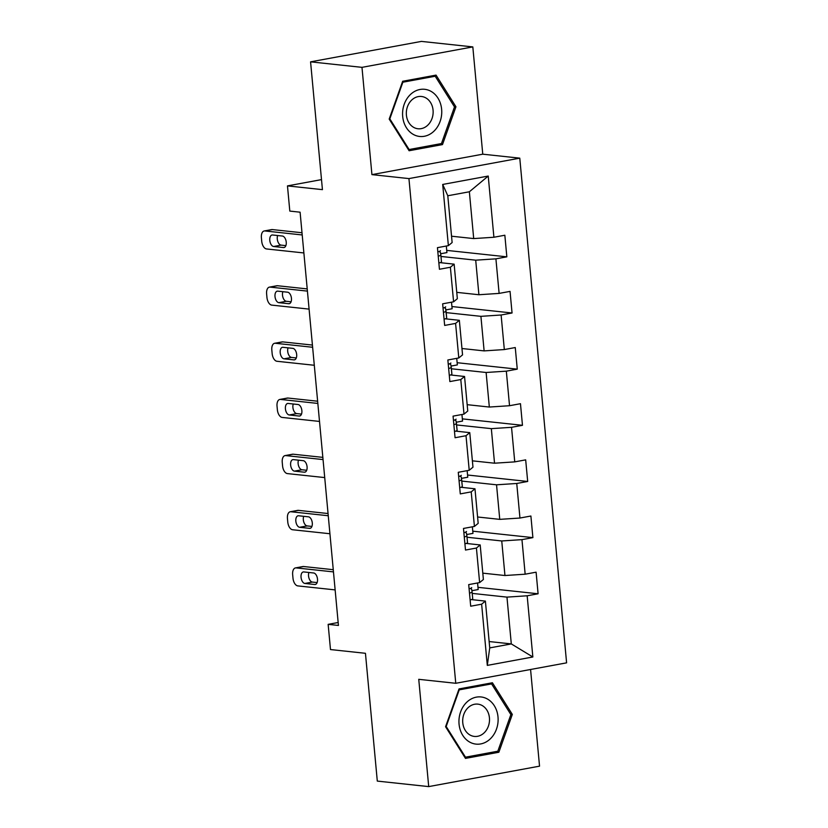 <?xml version="1.0" encoding="UTF-8"?>
<svg xmlns="http://www.w3.org/2000/svg" width="828" height="828" viewBox="0 0 828 828"><rect width="100%" height="100%" fill="white"/><g stroke="black" fill="none" stroke-linecap="round" stroke-linejoin="round"><path stroke-width="1.24" d="M472.819 46.906L421.411 41.4L310.572 61.841L361.981 67.347L371.927 174.625L408.939 178.589L519.777 158.148L482.765 154.184L472.819 46.906L361.981 67.347M408.939 178.589L455.762 683.286L566.6 662.845L519.777 158.148M455.762 683.286L418.751 679.322L428.707 786.6L539.535 766.159L530.572 669.49M428.707 786.6L377.299 781.094L365.448 653.302L330.486 649.556L328.147 624.353L338.435 625.45L300.098 212.196L289.81 211.088L287.471 185.896L322.434 189.643L310.572 61.841M451.539 236.208L473.699 238.578L469.362 191.775L447.793 195.76L452.129 242.552L448.372 245.647L437.443 247.665L439.44 269.266L450.38 267.247L453.589 301.806L442.649 303.824L444.657 325.425L455.586 323.406L458.795 357.965L447.855 359.983L449.863 381.573L460.792 379.566L464.001 414.124L453.071 416.132L455.069 437.733L466.009 435.714L469.217 470.273L458.277 472.291L460.285 493.892L471.215 491.873L474.423 526.432L463.483 528.45L465.491 550.051L476.421 548.032L479.629 582.591L468.7 584.609L470.697 606.21L481.637 604.192L487.309 665.391L532.849 656.987L511.3 643.915L506.964 597.123L472.229 593.397M448.372 245.647L442.701 184.447L488.23 176.053L493.902 237.253L504.842 235.235L506.839 256.835L446.716 250.387M532.849 656.987L527.167 595.787L538.096 593.779L536.099 572.179L525.159 574.197L521.961 539.639L532.89 537.62L530.893 516.02L519.953 518.038L516.744 483.48L527.684 481.461L525.676 459.861L514.747 461.879L511.538 427.32L522.468 425.302L520.47 403.702L509.53 405.72L506.332 371.161L517.262 369.143L515.264 347.543L504.324 349.561L501.116 315.002L512.056 312.984L510.048 291.394L499.118 293.402L495.91 258.843L506.839 256.835M453.589 301.806L457.346 298.711L454.137 264.153L440.123 262.652M440.972 256.452L475.707 260.178L478.905 294.737L456.756 292.356M454.137 264.153L450.38 267.247M495.91 258.843L475.707 260.178M499.118 293.402L478.905 294.737M458.795 357.965L462.552 354.87L459.343 320.312L445.329 318.811M446.178 312.611L480.913 316.337L484.121 350.896L461.962 348.516M459.343 320.312L455.586 323.406M501.116 315.002L480.913 316.337M504.324 349.561L484.121 350.896M464.001 414.124L467.758 411.03L464.549 376.471L450.535 374.97M451.395 368.77L486.119 372.486L489.327 407.045L467.168 404.675M464.549 376.471L460.792 379.566M506.332 371.161L486.119 372.486M509.53 405.72L489.327 407.045M469.217 470.273L472.974 467.189L469.766 432.63L455.752 431.129M456.601 424.93L491.335 428.645L494.533 463.204L472.384 460.834M469.766 432.63L466.009 435.714M511.538 427.32L491.335 428.645M514.747 461.879L494.533 463.204M474.423 526.432L478.18 523.348L474.972 488.789L460.958 487.278M461.807 481.089L496.541 484.804L499.75 519.363L477.59 516.993M474.972 488.789L471.215 491.873M516.744 483.48L496.541 484.804M519.953 518.038L499.75 519.363M479.629 582.591L483.386 579.496L480.188 544.938L466.164 543.437M467.023 537.237L501.747 540.963L504.956 575.522L482.796 573.152M480.188 544.938L476.421 548.032M521.961 539.639L501.747 540.963M525.159 574.197L504.956 575.522M487.309 665.391L489.731 647.9L485.394 601.097L471.38 599.596M489.141 641.545L511.3 643.915L489.731 647.9M485.394 601.097L481.637 604.192M527.167 595.787L506.964 597.123M321.502 179.614L287.471 185.896M338.155 622.511L328.147 624.353M488.23 176.053L469.362 191.775M447.793 195.76L442.701 184.447M493.902 237.253L473.699 238.578M538.096 593.779L477.973 587.331M477.57 582.974L478.18 589.536L471.898 590.695M472.364 526.815L472.974 533.377L466.692 534.536M532.89 537.62L472.767 531.172M467.147 470.656L467.758 477.228L461.486 478.377M527.684 481.461L467.551 475.013M461.941 414.497L462.552 421.069L456.269 422.228M522.468 425.302L462.345 418.864M456.735 358.338L457.346 364.91L451.063 366.069M517.262 369.143L457.139 362.705M451.519 302.189L452.129 308.751L445.857 309.91M512.056 312.984L451.922 306.546M446.313 246.03L446.923 252.592L440.641 253.751M512.325 714.419L492.412 682.758L459.033 688.917L445.567 726.736L465.481 758.396L498.86 752.238L512.325 714.419L510.669 714.243M371.927 174.625L482.765 154.184M402.667 81.268L389.191 119.087L409.104 150.748L442.483 144.589L455.949 106.771L436.046 75.11L402.667 81.268M494.678 751.793L498.86 752.238M454.303 106.595L455.949 106.771M438.312 144.144L442.483 144.589M470.118 599.938A9.667 1.304 -5.3 0 0 472.726 598.789A9.667 1.304 -5.3 0 0 472.726 598.779L472.095 591.948A9.667 1.304 -5.3 0 0 472.095 591.937L471.722 589.557A27.914 3.767 -5.3 0 0 470.107 588.511M335.133 589.898L297.769 585.893A7.297 4.016 -100.5 0 1 292.998 578.255L292.657 574.653A7.297 4.016 -100.5 0 1 295.451 567.925A7.297 4.016 -100.5 0 1 296.103 567.894L333.467 571.9M333.26 569.695L303.597 566.518L296.103 567.894M304.88 583.45A5.837 3.208 79.5 0 1 301.102 577.809A5.837 3.208 79.5 0 1 303.286 571.951A5.837 3.208 79.5 0 1 303.804 571.931L313.677 572.986A5.837 3.208 79.5 0 1 317.445 578.637A5.837 3.208 79.5 0 1 315.271 584.485A5.837 3.208 79.5 0 1 314.743 584.506L304.88 583.45L312.363 582.074A5.837 3.208 79.5 0 1 309.103 578.513A5.837 3.208 79.5 0 1 308.916 572.479M469.466 592.931L470.056 592.951A9.667 1.304 -5.3 0 0 472.095 591.948L472.726 598.779M471.691 587.632L471.691 587.621A9.667 1.304 174.7 0 1 471.691 587.632A9.667 1.304 174.7 0 1 469.662 588.636L469.103 588.956M317.134 582.581L312.363 582.074M295.451 567.925L302.934 566.538A7.297 4.016 79.5 0 1 303.597 566.518M486.388 698.48A23.712 19.541 96.1 0 0 460.585 711.945A23.712 19.541 96.1 0 0 470.677 742.592A23.712 19.541 96.1 0 0 496.479 729.126A23.712 19.541 96.1 0 0 486.388 698.48M481.482 705.177A16.239 13.372 96.1 0 0 477.828 704.131A16.239 13.372 96.1 0 0 463.173 716.582A16.239 13.372 96.1 0 0 470.718 735.378A16.239 13.372 96.1 0 0 474.372 736.423A16.239 13.372 96.1 0 0 489.027 723.962A16.239 13.372 96.1 0 0 481.482 705.177M497.825 751.213L465.481 757.175L446.188 726.498L459.24 689.859L491.584 683.897L510.876 714.574L497.825 751.213M464.653 757.092L465.481 757.175M445.671 726.446L446.188 726.498M458.722 689.807L459.24 689.859M488.23 683.535L491.584 683.897M402.687 116.479A23.712 19.541 96.1 0 0 424.329 136.278A23.712 19.541 96.1 0 0 441.634 109.296A23.712 19.541 96.1 0 0 419.993 89.486A23.712 19.541 96.1 0 0 402.687 116.479M406.403 115.082A16.239 13.372 96.1 0 0 417.995 128.764A16.239 13.372 96.1 0 0 433.065 110.165A16.239 13.372 96.1 0 0 421.462 96.483A16.239 13.372 96.1 0 0 406.403 115.082M435.207 76.238L454.5 106.915L441.459 143.554L409.115 149.526L389.822 118.849L402.874 82.21L435.207 76.238L431.854 75.886M408.287 149.433L409.115 149.526M389.295 118.797L389.822 118.849M402.346 82.148L402.874 82.21M464.912 543.779A9.667 1.304 -5.3 0 0 467.52 542.63A9.667 1.304 -5.3 0 0 467.52 542.619L466.888 535.799M329.927 533.739L292.563 529.744A7.297 4.016 -100.5 0 1 287.782 522.095L287.451 518.504A7.297 4.016 -100.5 0 1 290.235 511.766A7.297 4.016 -100.5 0 1 290.897 511.745L328.25 515.74M328.054 513.536L298.38 510.358L290.897 511.745M464.85 536.803L464.26 536.73L464.85 536.803A9.667 1.304 -5.3 0 0 466.888 535.788L466.516 533.398A27.914 3.767 -5.3 0 0 464.901 532.352M299.664 527.291A5.837 3.208 79.5 0 1 295.896 521.65A5.837 3.208 79.5 0 1 298.07 515.792A5.837 3.208 79.5 0 1 298.597 515.772L308.471 516.827A5.837 3.208 79.5 0 1 312.239 522.478A5.837 3.208 79.5 0 1 310.065 528.336A5.837 3.208 79.5 0 1 309.537 528.347L299.664 527.291L307.157 525.915A5.837 3.208 79.5 0 1 303.897 522.354A5.837 3.208 79.5 0 1 303.7 516.32M466.888 535.788A9.667 1.304 -5.3 0 0 466.888 535.778L467.52 542.63M466.485 531.472L466.485 531.462A9.667 1.304 174.7 0 1 466.485 531.472A9.667 1.304 174.7 0 1 464.446 532.476L463.887 532.797M311.918 526.422L307.157 525.915M290.235 511.766L297.728 510.379A7.297 4.016 79.5 0 1 298.38 510.358M459.706 487.62A9.667 1.304 -5.3 0 0 462.314 486.471A9.667 1.304 -5.3 0 0 462.314 486.46L461.299 477.238A27.914 3.767 -5.3 0 0 459.685 476.193M324.711 477.58L287.357 473.585A7.297 4.016 -100.5 0 1 282.576 465.947L282.244 462.345A7.297 4.016 -100.5 0 1 285.029 455.607A7.297 4.016 -100.5 0 1 285.681 455.586L323.044 459.581M322.837 457.377L293.174 454.199L285.681 455.586M294.457 471.132A5.837 3.208 79.5 0 1 290.69 465.491A5.837 3.208 79.5 0 1 292.864 459.633A5.837 3.208 79.5 0 1 293.391 459.612L303.255 460.678A5.837 3.208 79.5 0 1 307.022 466.319A5.837 3.208 79.5 0 1 304.849 472.177A5.837 3.208 79.5 0 1 304.321 472.198L294.457 471.132L301.941 469.755A5.837 3.208 79.5 0 1 298.691 466.195A5.837 3.208 79.5 0 1 298.494 460.161M459.054 480.613L459.643 480.644A9.667 1.304 -5.3 0 0 461.672 479.629A9.667 1.304 -5.3 0 0 461.672 479.619L462.314 486.46M461.279 475.313L461.279 475.303A9.667 1.304 174.7 0 1 461.279 475.313A9.667 1.304 174.7 0 1 459.24 476.317L458.681 476.638M306.712 470.263L301.941 469.755M285.029 455.607L292.522 454.22A7.297 4.016 79.5 0 1 293.174 454.199M454.489 431.471A9.667 1.304 -5.3 0 0 457.097 430.312A9.667 1.304 -5.3 0 0 457.097 430.301L456.093 421.079A27.914 3.767 -5.3 0 0 454.479 420.034M319.504 421.431L282.141 417.426A7.297 4.016 -100.5 0 1 277.37 409.788L277.028 406.186A7.297 4.016 -100.5 0 1 279.823 399.448A7.297 4.016 -100.5 0 1 280.475 399.427L317.838 403.433M317.631 401.218L287.968 398.04L280.475 399.427M289.251 414.973A5.837 3.208 79.5 0 1 285.474 409.332A5.837 3.208 79.5 0 1 287.658 403.474A5.837 3.208 79.5 0 1 288.175 403.453L298.049 404.519A5.837 3.208 79.5 0 1 301.816 410.16A5.837 3.208 79.5 0 1 299.643 416.018A5.837 3.208 79.5 0 1 299.115 416.039L289.251 414.973L296.734 413.596A5.837 3.208 79.5 0 1 293.474 410.036A5.837 3.208 79.5 0 1 293.278 404.002M453.837 424.453L454.427 424.485A9.667 1.304 -5.3 0 0 456.466 423.47A9.667 1.304 -5.3 0 0 456.466 423.46L457.097 430.301M456.062 419.154L456.062 419.144A9.667 1.304 174.7 0 1 456.062 419.154A9.667 1.304 174.7 0 1 454.034 420.158L453.475 420.479M301.495 414.103L296.734 413.596M279.823 399.448L287.306 398.071A7.297 4.016 79.5 0 1 287.968 398.04M449.283 375.312A9.667 1.304 -5.3 0 0 451.891 374.152A9.667 1.304 -5.3 0 0 451.891 374.142L450.887 364.931A27.914 3.767 -5.3 0 0 449.273 363.875M314.298 365.272L276.935 361.267A7.297 4.016 -100.5 0 1 272.153 353.628L271.822 350.027A7.297 4.016 -100.5 0 1 274.606 343.289A7.297 4.016 -100.5 0 1 275.269 343.268L312.622 347.274M312.425 345.069L282.752 341.892L275.269 343.268M284.035 358.824A5.837 3.208 79.5 0 1 280.268 353.173A5.837 3.208 79.5 0 1 282.441 347.315A5.837 3.208 79.5 0 1 282.969 347.305L292.843 348.36A5.837 3.208 79.5 0 1 296.61 354.001A5.837 3.208 79.5 0 1 294.426 359.859A5.837 3.208 79.5 0 1 293.909 359.88L284.035 358.824L291.528 357.437A5.837 3.208 79.5 0 1 288.268 353.887A5.837 3.208 79.5 0 1 288.072 347.843M448.631 368.294L449.221 368.325A9.667 1.304 -5.3 0 0 451.26 367.321A9.667 1.304 -5.3 0 0 451.26 367.311L451.891 374.142M450.856 362.995L450.856 362.985A9.667 1.304 174.7 0 1 450.856 362.995A9.667 1.304 174.7 0 1 448.817 364.009L448.258 364.32M296.289 357.955L291.528 357.437M274.606 343.289L282.1 341.912A7.297 4.016 79.5 0 1 282.752 341.892M444.077 319.153A9.667 1.304 -5.3 0 0 446.685 318.004A9.667 1.304 -5.3 0 0 446.685 317.993L445.671 308.772A27.914 3.767 -5.3 0 0 444.056 307.726M309.082 309.113L271.729 305.108A7.297 4.016 -100.5 0 1 266.947 297.469L266.616 293.868A7.297 4.016 -100.5 0 1 269.4 287.13A7.297 4.016 -100.5 0 1 270.052 287.109L307.416 291.114M307.209 288.91L277.546 285.732L270.052 287.109M278.829 302.665A5.837 3.208 79.5 0 1 275.062 297.014A5.837 3.208 79.5 0 1 277.235 291.166A5.837 3.208 79.5 0 1 277.763 291.145L287.626 292.201A5.837 3.208 79.5 0 1 291.394 297.842A5.837 3.208 79.5 0 1 289.22 303.7A5.837 3.208 79.5 0 1 288.693 303.721L278.829 302.665L286.312 301.278A5.837 3.208 79.5 0 1 283.062 297.728A5.837 3.208 79.5 0 1 282.865 291.694M443.425 312.135L444.015 312.166A9.667 1.304 -5.3 0 0 446.044 311.162A9.667 1.304 -5.3 0 0 446.044 311.152L446.685 317.993M445.65 306.836L445.65 306.826A9.667 1.304 174.7 0 1 445.65 306.836A9.667 1.304 174.7 0 1 443.611 307.85L443.052 308.161M291.083 301.796L286.312 301.278M269.4 287.13L276.894 285.753A7.297 4.016 79.5 0 1 277.546 285.732M438.861 262.993A9.667 1.304 -5.3 0 0 441.469 261.845A9.667 1.304 -5.3 0 0 441.469 261.834L440.838 255.003A9.667 1.304 -5.3 0 0 440.838 254.993L440.465 252.612A27.914 3.767 -5.3 0 0 438.85 251.567M303.876 252.954L266.512 248.949A7.297 4.016 -100.5 0 1 261.731 241.31L261.4 237.708A7.297 4.016 -100.5 0 1 264.194 230.981A7.297 4.016 -100.5 0 1 264.846 230.95L302.21 234.955M302.003 232.751L272.34 229.573L264.846 230.95M273.623 246.506A5.837 3.208 79.5 0 1 269.845 240.865A5.837 3.208 79.5 0 1 272.029 235.007A5.837 3.208 79.5 0 1 272.547 234.986L282.42 236.042A5.837 3.208 79.5 0 1 286.188 241.683A5.837 3.208 79.5 0 1 284.014 247.541A5.837 3.208 79.5 0 1 283.486 247.562L273.623 246.506L281.106 245.119A5.837 3.208 79.5 0 1 277.846 241.569A5.837 3.208 79.5 0 1 277.649 235.535M438.209 255.987L438.799 256.007A9.667 1.304 -5.3 0 0 440.838 255.003L441.469 261.834M440.434 250.687L440.434 250.677A9.667 1.304 174.7 0 1 440.434 250.687A9.667 1.304 174.7 0 1 438.405 251.691L437.846 252.002M285.867 245.637L281.106 245.119M264.194 230.981L271.677 229.594A7.297 4.016 79.5 0 1 272.34 229.573M314.743 584.506L315.768 584.32M469.466 592.889L470.056 592.951M309.537 528.347L310.562 528.16M304.321 472.198L305.346 472.001M459.043 480.582L459.643 480.644M299.115 416.039L300.14 415.842M453.837 424.422L454.427 424.485M293.909 359.88L294.923 359.694M448.631 368.263L449.221 368.325M288.693 303.721L289.717 303.534M443.415 312.104L444.015 312.166M283.486 247.562L284.511 247.375M438.209 255.945L438.799 256.007"/></g></svg>
